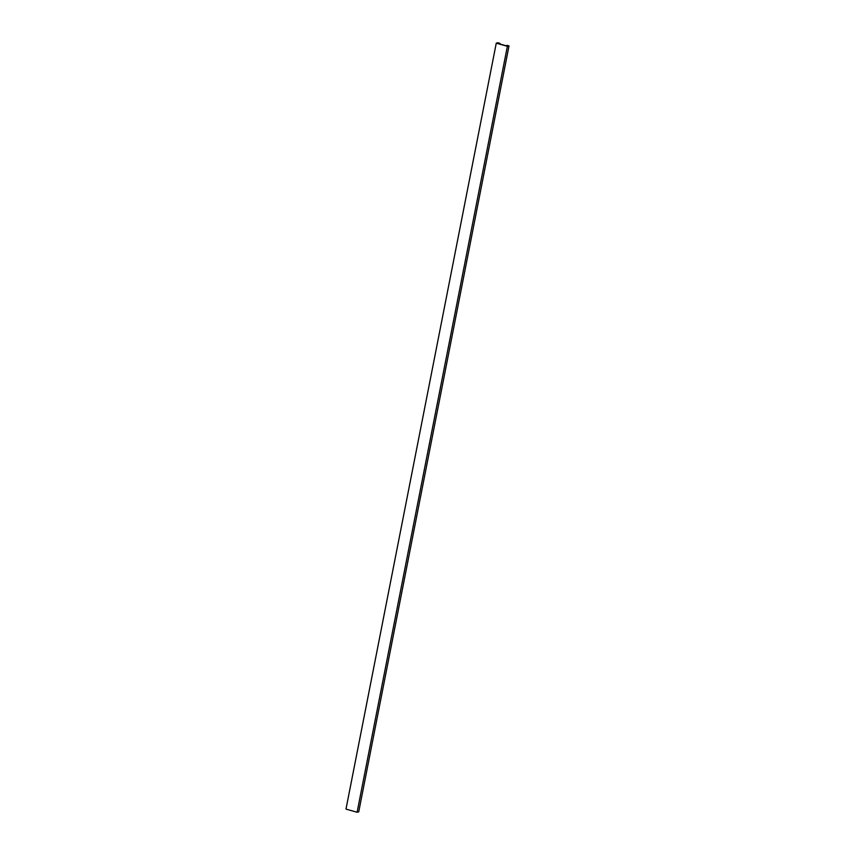 <?xml version="1.0" encoding="UTF-8"?>
<svg xmlns="http://www.w3.org/2000/svg" width="855" height="855" viewBox="0 0 855 855"><rect width="100%" height="100%" fill="white"/><g stroke="black" fill="none" stroke-linecap="round" stroke-linejoin="round"><path stroke-width="1.28" d="M496.263 43.167L507.378 46.298L509.014 45.892L507.004 45.326L507.977 45.775L506.994 46.02L497.3 43.284L499.908 43.316L497.899 42.75L496.263 43.167L345.986 809.108L357.101 812.25L507.378 46.298M499.78 43.979L499.908 43.316M357.101 812.25L358.737 811.833L509.014 45.892"/></g></svg>
